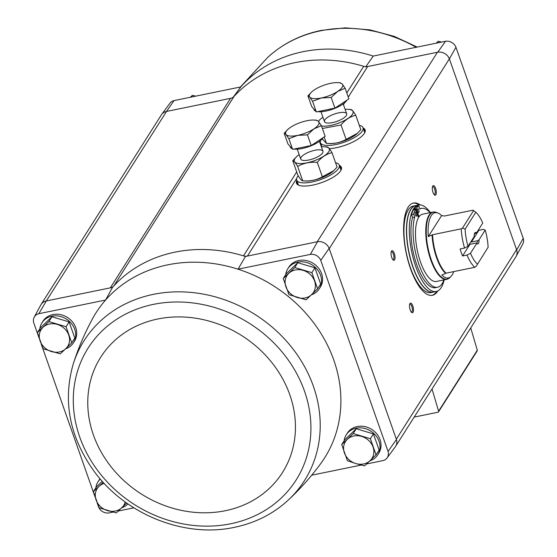 <?xml version="1.0" encoding="UTF-8"?>
<svg xmlns="http://www.w3.org/2000/svg" width="557" height="557" viewBox="0 0 557 557"><rect width="100%" height="100%" fill="white"/><g stroke="black" fill="none" stroke-linecap="round" stroke-linejoin="round"><path stroke-width="0.84" d="M515.74 257A9.817 8.55 -147.6 0 0 516.172 256.297L522.786 244.015A8.821 7.687 -147.6 0 0 523.246 238.34L455.953 47.254A8.821 7.687 -147.6 0 0 445.537 41.274L373.225 56.076L365.684 66.931M230.549 98.338L110.314 287.865A7.847 6.837 -147.6 0 0 113.837 285.922A136.381 118.815 -147.6 0 0 112.486 287.419L46.308 300.961L166.543 111.435L230.549 98.338A7.847 6.837 -147.6 0 0 234.065 96.389A136.381 118.815 -147.6 0 1 363.707 66.318A7.847 6.837 -147.6 0 0 367.648 66.534L437.76 52.184A9.817 8.55 32.4 0 1 449.374 58.847L455.953 47.254M445.537 41.274L437.76 52.184M41.26 304.192L161.335 114.916A9.81 8.55 -147.6 0 1 166.543 111.435L174.035 100.587L240.791 86.927L233.306 97.092M39.846 328.755A18.639 16.244 32.4 0 1 41.97 322.809L43 321.18A18.639 16.244 32.4 0 1 52.894 314.566A18.639 16.244 32.4 0 1 72.514 321.953A18.639 16.244 32.4 0 1 74.485 341.156L73.454 342.778A18.639 16.244 32.4 0 1 65.635 348.835M95.853 487.8A18.639 16.244 32.4 0 1 97.976 481.854L99.014 480.231A18.639 16.244 32.4 0 1 100.065 478.783M97.106 502.755L98.582 506.947A8.821 7.687 -147.6 0 0 108.998 512.927L112.96 512.12M118.328 511.02L133.882 507.838M46.308 300.961L38.837 313.702L105.593 300.042A135.386 117.952 -147.6 0 0 92.267 319.196C84.532 333.559 78.21 348.417 73.294 363.784L73.294 363.784C62.558 401.019 69.507 436.883 94.14 471.361C125.499 514.557 184.576 538.229 234.462 527.319C255.343 522.967 273.264 513.902 288.227 500.13L288.227 500.13A130.526 113.719 -147.6 0 0 221.038 298.58A130.526 113.719 -147.6 0 0 73.294 363.784M38.837 313.702A8.821 7.687 -147.6 0 0 34.214 317.184A8.821 7.687 -147.6 0 0 33.754 322.851L39.122 338.099M41.1 343.704L95.136 497.143M366.631 463.953L382.965 460.611A8.821 7.687 -147.6 0 0 387.08 457.938A8.821 7.687 -147.6 0 0 388.048 451.462L320.755 260.377A8.821 7.687 -147.6 0 0 310.34 254.396L317.532 241.71L245.449 256.464L238.027 269.191A135.386 117.952 -147.6 0 0 105.593 300.042L112.486 287.419M310.34 254.396L238.027 269.191A135.386 117.952 -147.6 0 1 320.47 463.967C310.778 477.077 300.028 489.137 288.227 500.13M361.263 465.053L311.704 475.191M317.587 288.811L320.644 284L314.956 267.854L297.793 262.716L286.312 273.717L283.255 278.528L294.737 267.527L311.906 272.665L317.587 288.811L306.106 299.819L288.944 294.674L283.255 278.528M71.749 342.868L74.798 338.057L69.117 321.911L51.947 316.773L40.466 327.774L37.416 332.592L48.898 321.584L66.06 326.729L71.749 342.868L60.267 353.876L43.098 348.731L37.416 332.592M376.059 454.853L379.115 450.035L373.427 433.896L356.264 428.751L344.783 439.758L341.726 444.57L353.208 433.569L370.377 438.707L376.059 454.853L364.584 465.854L355.826 463.556L347.415 460.716L341.726 444.57M102.258 481.283L96.479 486.825L93.423 491.636L103.191 482.32M174.035 100.587A8.821 7.687 -147.6 0 0 169.92 103.261L161.627 114.477A9.817 8.55 32.4 0 1 166.23 111.497M161.175 115.167A9.817 8.55 32.4 0 1 161.627 114.477M516.172 256.297A9.817 8.55 -147.6 0 0 516.673 249.968L449.478 59.153A9.81 8.55 -147.6 0 0 437.447 52.247L317.218 241.78M395.825 446.025L515.9 256.749A9.81 8.55 -147.6 0 0 516.569 249.661L396.333 439.188L329.138 248.38A9.817 8.55 32.4 0 0 317.532 241.71M329.243 248.687L449.374 58.847M339.366 165.394A23.812 7.84 160.6 0 1 341.518 168.061A23.812 7.84 160.6 0 1 321.514 182.64A23.812 7.84 160.6 0 1 296.797 183.81A23.812 7.84 160.6 0 1 296.797 180.384M363.108 127.978A23.812 7.84 160.6 0 1 365.253 130.644A23.812 7.84 160.6 0 1 353.096 141.91A23.812 7.84 160.6 0 1 329.291 148.628M320.261 143.622A23.812 7.84 160.6 0 1 320.533 142.968M523.246 238.34L516.673 249.968M437.774 290.97A47.094 17.156 -101.6 0 1 432.35 295.314A47.094 17.156 -101.6 0 1 406.102 252.613A47.094 17.156 -101.6 0 1 413.468 203.033A47.094 17.156 -101.6 0 1 420.159 204.899M394.321 253.463A4.909 1.789 -101.6 0 1 394.955 258.713A4.909 1.789 -101.6 0 1 393.256 260.056A4.909 1.789 -101.6 0 1 391.286 255.851A4.909 1.789 -101.6 0 1 391.446 251.207A4.909 1.789 -101.6 0 1 394.321 253.463M435.602 188.384A4.909 1.789 -101.6 0 1 436.235 193.634A4.909 1.789 -101.6 0 1 434.537 194.985A4.909 1.789 -101.6 0 1 432.566 190.779A4.909 1.789 -101.6 0 1 432.726 186.135A4.909 1.789 -101.6 0 1 435.602 188.384M412.786 305.89A4.909 1.789 -101.6 0 1 413.419 311.147A4.909 1.789 -101.6 0 1 411.72 312.491A4.909 1.789 -101.6 0 1 409.75 308.286A4.909 1.789 -101.6 0 1 409.91 303.642A4.909 1.789 -101.6 0 1 412.786 305.89M344.163 440.733A18.639 16.244 32.4 0 1 346.287 434.787L347.317 433.165A18.639 16.244 32.4 0 1 357.211 426.544A18.639 16.244 32.4 0 1 376.831 433.938A18.639 16.244 32.4 0 1 378.802 453.133L377.771 454.763A18.639 16.244 32.4 0 1 369.952 460.813M285.692 274.698A18.639 16.244 32.4 0 1 287.816 268.752L288.846 267.123A18.639 16.244 32.4 0 1 298.74 260.509A18.639 16.244 32.4 0 1 318.36 267.896A18.639 16.244 32.4 0 1 320.331 287.099L319.3 288.721A18.639 16.244 32.4 0 1 311.481 294.778M34.214 317.184L40.828 304.902A9.817 8.55 32.4 0 1 45.994 301.031M387.08 457.938L395.373 446.721A9.817 8.55 -147.6 0 0 396.445 439.494L396.333 439.188M320.755 260.377L329.138 248.38M396.445 439.494L388.048 451.462M245.449 256.464A136.381 118.815 -147.6 0 0 243.472 255.851A7.847 6.837 -147.6 0 0 247.412 256.06L296.686 178.393M414.178 417.096L437.997 412.222A0.982 0.856 -147.6 0 0 438.603 411.212L432.03 388.96M438.519 411.874L477.224 350.868A0.982 0.856 -147.6 0 0 477.3 350.2L470.735 327.948M296.7 171.946L243.472 255.851A136.381 118.815 -147.6 0 0 113.837 285.922L234.065 96.389M409.68 304.213A4.059 1.476 -101.6 0 1 409.91 304.108A4.059 1.476 -101.6 0 1 411.79 306.406A4.059 1.476 -101.6 0 1 411.539 312.059A4.059 1.476 -101.6 0 1 411.289 312.052M432.504 186.706A4.059 1.476 -101.6 0 1 432.726 186.602A4.059 1.476 -101.6 0 1 434.606 188.893A4.059 1.476 -101.6 0 1 434.356 194.553A4.059 1.476 -101.6 0 1 434.105 194.546M391.216 251.778A4.059 1.476 -101.6 0 1 391.446 251.68A4.059 1.476 -101.6 0 1 393.326 253.971A4.059 1.476 -101.6 0 1 393.075 259.625A4.059 1.476 -101.6 0 1 392.824 259.618M436.73 291.388A47.094 17.156 -101.6 0 1 431.898 295.384M413.022 203.138A47.094 17.156 -101.6 0 1 419.031 204.92M287.816 268.752A18.639 16.244 32.4 0 1 297.71 262.131A18.639 16.244 32.4 0 1 317.33 269.525A18.639 16.244 32.4 0 1 319.3 288.721M41.97 322.809A18.639 16.244 32.4 0 1 51.864 316.188A18.639 16.244 32.4 0 1 71.484 323.582A18.639 16.244 32.4 0 1 73.454 342.778M346.287 434.787A18.639 16.244 32.4 0 1 356.181 428.173A18.639 16.244 32.4 0 1 375.801 435.56A18.639 16.244 32.4 0 1 377.771 454.763M127.88 503.883A18.639 16.244 32.4 0 1 121.649 507.88M97.976 481.854A18.639 16.244 32.4 0 1 100.302 479.062M126.648 503.02L116.274 512.92L99.111 507.782L93.423 491.636M125.179 501.961A15.7 13.674 32.4 0 1 121.844 507.692A15.7 13.674 32.4 0 1 107.522 510.623A15.7 13.674 32.4 0 1 96.096 499.977A15.7 13.674 32.4 0 1 98.993 486.407A15.7 13.674 32.4 0 1 104.187 483.399M356.264 428.751L353.208 433.569M373.427 433.896L370.377 438.707M373.051 447.048A15.7 13.674 32.4 0 1 370.147 460.625A15.7 13.674 32.4 0 1 355.826 463.556A15.7 13.674 32.4 0 1 344.4 452.911A15.7 13.674 32.4 0 1 347.296 439.341A15.7 13.674 32.4 0 1 361.618 436.409A15.7 13.674 32.4 0 1 373.051 447.048M51.947 316.773L48.898 321.584M69.117 321.911L66.06 326.729M68.734 335.07A15.7 13.674 32.4 0 1 65.837 348.64A15.7 13.674 32.4 0 1 51.509 351.571A15.7 13.674 32.4 0 1 40.083 340.933A15.7 13.674 32.4 0 1 42.986 327.356A15.7 13.674 32.4 0 1 57.308 324.425A15.7 13.674 32.4 0 1 68.734 335.07M314.956 267.854L311.906 272.665M297.793 262.716L294.737 267.527M314.573 281.013A15.7 13.674 32.4 0 1 311.676 294.583A15.7 13.674 32.4 0 1 297.354 297.515A15.7 13.674 32.4 0 1 285.929 286.876A15.7 13.674 32.4 0 1 288.825 273.299A15.7 13.674 32.4 0 1 303.147 270.368A15.7 13.674 32.4 0 1 314.573 281.013M191.336 97.043L192.416 95.338L195.737 96.145M190.369 97.245L192.416 95.338M515.9 217.488L517.878 223.099M437.182 42.986L438.262 41.281L441.583 42.088M457.429 51.453L459.407 57.058M436.215 43.188L438.262 41.281M469.495 243.973A4.825 1.755 78.4 0 0 469.948 244.307L462.547 255.969A31.199 11.363 78.4 0 1 460.089 248.979L464.566 248.067A31.199 11.363 -101.6 0 1 461.238 228.843L432.559 234.713L428.27 236.607A33.295 12.129 78.4 0 1 431.264 215.67A33.295 12.129 78.4 0 1 437.886 213.004L432.928 212.071A34.339 12.505 -101.6 0 1 434.488 212.015M471.424 241.982L478.825 230.313L483.302 229.393L485.21 230.076L479.006 239.858L477.621 240.715L471.424 241.982A4.825 1.755 78.4 0 0 471.41 240.958M485.21 230.076A28.254 10.291 -101.6 0 1 488.12 247.231L476.04 266.538L474.78 267.297A31.199 11.363 -101.6 0 1 467.024 255.057L470.491 253.275L476.695 243.493L476.144 243.04L469.948 244.307M479.006 239.858A5.89 2.144 -101.6 0 1 476.883 243.66A5.89 2.144 -101.6 0 1 476.695 243.493L476.144 243.04A4.825 1.755 -101.6 0 0 476.618 243.103A4.825 1.755 -101.6 0 0 477.621 240.715M467.024 255.057L462.547 255.969M468.026 246.285A28.254 10.291 -101.6 0 1 465.116 229.129L475.81 212.273A28.254 10.291 -101.6 0 1 482.745 223.085L476.541 232.868A5.89 2.144 -101.6 0 0 474.71 233.042A5.89 2.144 -101.6 0 0 474.237 236.502L468.026 246.285L464.566 248.067M476.541 232.868L474.404 233.877M474.78 267.297L446.101 273.167L441.812 275.061A33.295 12.129 78.4 0 0 450.892 276.55A33.295 12.129 78.4 0 0 453.69 271.607M478.825 230.313A31.199 11.363 78.4 0 0 478.616 229.602M475.81 212.273L473.088 210.163L444.409 216.032L441.604 215.594A33.295 12.129 78.4 0 0 437.886 213.004M477.426 264.088A28.254 10.291 -101.6 0 1 470.491 253.275M461.238 228.843L462.498 228.092L465.116 229.129M476.04 266.538L488.12 247.231M415.564 209.516A42.193 15.366 78.4 0 0 413.649 214.111L411.505 214.556A42.193 15.366 78.4 0 1 413.412 209.961L415.564 209.516L418.46 217.738A34.339 12.505 78.4 0 0 418.871 256.888A34.339 12.505 78.4 0 0 436.416 281.459L446.7 279.356A34.339 12.505 -101.6 0 1 428.994 254.222A34.339 12.505 -101.6 0 1 429.043 215.127A34.339 12.505 -101.6 0 1 432.928 212.071L422.645 214.173A34.339 12.505 78.4 0 0 419.073 216.764L418.175 216.945M444.173 279.872A44.149 16.083 -101.6 0 1 436.235 291.513A44.149 16.083 -101.6 0 1 413.475 259.2A44.149 16.083 -101.6 0 1 413.531 208.931A44.149 16.083 -101.6 0 1 418.53 205.004A44.149 16.083 -101.6 0 1 430.401 212.586M430.122 212.642A40.229 14.649 78.4 0 0 421.468 208.409A40.229 14.649 78.4 0 0 419.874 209L418.808 205.979L416.664 206.417A42.193 15.366 78.4 0 0 414.032 208.979L414.311 209.773M413.649 214.111L414.714 217.139A40.229 14.649 78.4 0 0 418.244 262.41A40.229 14.649 78.4 0 0 437.593 287.224L435.449 287.67A40.229 14.649 -101.6 0 1 416.1 262.848A40.229 14.649 -101.6 0 1 412.563 217.578L411.505 214.556M436.235 291.513L433.548 292.063A44.149 16.083 -101.6 0 1 410.788 259.75A44.149 16.083 -101.6 0 1 410.85 209.481A44.149 16.083 -101.6 0 1 415.842 205.554L418.53 205.004M408.163 210.031A44.149 16.083 -101.6 0 1 413.162 206.097L415.668 205.589A44.149 16.083 -101.6 0 1 415.759 205.568L415.668 205.589A44.149 16.083 -101.6 0 0 410.669 209.516A44.149 16.083 -101.6 0 0 410.606 259.785A44.149 16.083 -101.6 0 0 433.367 292.098L430.86 292.613A44.149 16.083 -101.6 0 1 408.1 260.3A44.149 16.083 -101.6 0 1 408.163 210.031M414.714 217.139L412.563 217.578M437.593 287.224A40.229 14.649 78.4 0 0 443.894 279.927M418.808 205.979A42.193 15.366 78.4 0 0 416.183 208.541L414.032 208.979M416.183 208.541L419.073 216.764M418.732 209.857A1.963 0.717 78.4 0 0 417.82 208.743A1.963 0.717 78.4 0 0 417.513 210.811A1.963 0.717 78.4 0 0 418.606 212.593A1.963 0.717 78.4 0 0 418.732 209.857M416.462 213.435A1.963 0.717 78.4 0 0 415.55 212.328A1.963 0.717 78.4 0 0 415.243 214.389A1.963 0.717 78.4 0 0 416.337 216.172A1.963 0.717 78.4 0 0 416.462 213.435M473.617 210.553L462.498 228.092M441.604 215.594L428.27 236.607M474.432 233.759A4.825 1.755 -101.6 0 1 474.682 233.655A4.825 1.755 -101.6 0 1 475.156 233.717M298.204 175.754A22.565 7.429 -19.4 0 0 296.707 180.12A22.565 7.429 -19.4 0 0 320.456 179.633A22.565 7.429 -19.4 0 0 339.276 165.13A22.565 7.429 -19.4 0 0 335.551 162.7M296.707 180.12L298.246 184.492A22.565 7.429 -19.4 0 0 298.608 185.168M340.954 170.254A22.565 7.429 -19.4 0 0 340.814 169.502L339.276 165.13M284.181 133.269L287.934 143.922L292.599 149.339L311.203 145.537L325.149 136.312L321.396 125.652L313.932 128.862L307.45 134.878L297.654 135.379L288.846 138.686L286.02 134.571L284.181 133.269L287.851 129.426A17.664 5.814 160.6 0 1 290.663 127.254A17.664 5.814 160.6 0 1 306.942 120.737A17.664 5.814 160.6 0 1 314.413 120.068A17.664 5.814 160.6 0 1 318.576 121.537L321.396 125.652M323.178 137.614A17.664 5.814 160.6 0 1 302.27 148.489A17.664 5.814 160.6 0 1 293.95 149.067M291.917 148.552A17.664 5.814 160.6 0 1 290.253 147.034L290.009 146.331M292.599 149.339L288.846 138.686M311.203 145.537L307.45 134.878M287.851 129.426A17.664 5.814 160.6 0 0 286.02 134.571A17.664 5.814 160.6 0 0 297.654 135.379A17.664 5.814 160.6 0 0 313.932 128.862A17.664 5.814 160.6 0 0 318.576 121.537L316.745 120.235L314.413 120.068M321.375 146.79A18.548 6.106 160.6 0 1 324.557 146.763A18.548 6.106 160.6 0 1 325.128 155.25A18.548 6.106 160.6 0 1 301.539 163.556A18.548 6.106 160.6 0 1 296.665 156.587A18.548 6.106 160.6 0 1 299.165 154.609M314.935 150.265A11.774 3.878 160.6 0 1 322.691 152.757A11.774 3.878 160.6 0 1 313.125 158.801A11.774 3.878 160.6 0 1 301.873 160.089A11.774 3.878 160.6 0 1 303.217 155.222A11.774 3.878 160.6 0 1 314.935 150.265M296.665 156.587L292.738 160.695C293.685 160.653 295.321 162.56 297.654 166.418C303.523 163.124 310.075 161.788 317.295 162.393C321.507 157.213 326.409 153.962 332.014 152.66C329.695 148.81 328.052 146.902 327.098 146.944L324.557 146.763M332.014 152.66L337.089 167.072L333.671 170.714L322.371 176.813C316.501 180.099 309.95 181.443 302.73 180.83L297.654 166.418M322.371 176.813L317.295 162.393M333.678 170.714L333.163 171.187A18.548 6.106 160.6 0 1 322.231 177.551A18.548 6.106 160.6 0 1 305.264 181.011L302.723 180.83C301.783 180.879 300.139 178.971 297.814 175.114L292.738 160.695M320.595 140.468A22.565 7.429 -19.4 0 0 320.442 142.703A22.565 7.429 -19.4 0 0 344.198 142.216A22.565 7.429 -19.4 0 0 363.011 127.713A22.565 7.429 -19.4 0 0 359.286 125.283M364.696 132.838A22.565 7.429 -19.4 0 0 364.55 132.079L363.011 127.713M307.924 95.853L311.676 106.505L316.334 111.922L334.938 108.114L348.884 98.888L345.131 88.236L337.667 91.445L331.185 97.461L321.389 97.962L312.581 101.27L309.755 97.155L307.924 95.853L311.586 92.009A17.664 5.814 160.6 0 1 314.399 89.837A17.664 5.814 160.6 0 1 330.677 83.32A17.664 5.814 160.6 0 1 338.148 82.652A17.664 5.814 160.6 0 1 342.311 84.121L345.131 88.236M346.914 100.197A17.664 5.814 160.6 0 1 326.005 111.066A17.664 5.814 160.6 0 1 317.685 111.644M315.652 111.135A17.664 5.814 160.6 0 1 313.988 109.611L313.744 108.914M316.334 111.922L312.581 101.27M334.938 108.114L331.185 97.461M311.586 92.009A17.664 5.814 160.6 0 0 309.755 97.155A17.664 5.814 160.6 0 0 321.389 97.962A17.664 5.814 160.6 0 0 337.667 91.445A17.664 5.814 160.6 0 0 342.311 84.121L340.487 82.819L338.148 82.652M345.11 109.367A18.548 6.106 160.6 0 1 348.299 109.339A18.548 6.106 160.6 0 1 346.983 119.094A18.548 6.106 160.6 0 1 321.5 125.959M318.493 121.447A18.548 6.106 160.6 0 1 320.4 119.163A18.548 6.106 160.6 0 1 322.9 117.193M338.67 112.848A11.774 3.878 160.6 0 1 346.433 115.341A11.774 3.878 160.6 0 1 336.86 121.384A11.774 3.878 160.6 0 1 325.615 122.672A11.774 3.878 160.6 0 1 326.952 117.805A11.774 3.878 160.6 0 1 338.67 112.848M322.392 128.472L341.03 124.977C345.243 119.79 350.151 116.545 355.749 115.243C353.43 111.393 351.794 109.485 350.833 109.52L348.299 109.339M355.749 115.243L360.832 129.656L357.413 133.29L346.106 139.396C340.236 142.683 333.692 144.019 326.465 143.414L324.188 136.945M346.106 139.396L341.03 124.977M357.413 133.297L356.898 133.771A18.548 6.106 160.6 0 1 345.967 140.134A18.548 6.106 160.6 0 1 329.006 143.595L326.458 143.414L322.496 139.215M319.718 142.084L320.421 140.977M343.453 104.667L344.658 102.773M348.257 97.099L367.648 66.534M438.603 411.212L477.3 350.2M346.802 92.97L363.707 66.318M363.449 128.946A23.589 7.763 160.6 0 1 365.253 131.062M320.623 144.66A23.589 7.763 160.6 0 1 320.874 143.936M363.561 129.259A23.547 7.749 160.6 0 1 365.218 131.02A23.547 7.749 160.6 0 1 365.246 131.104M320.741 144.994A23.547 7.749 160.6 0 1 320.985 144.249M363.693 129.642A23.547 7.749 160.6 0 1 365.246 131.139M320.881 145.377A23.547 7.749 160.6 0 1 321.124 144.632M363.986 130.47A23.157 7.624 160.6 0 1 365.1 131.863M321.285 146.526A23.157 7.624 160.6 0 1 321.417 145.461M339.707 166.362A23.589 7.763 160.6 0 1 341.518 168.479M297.062 184.13A23.589 7.763 160.6 0 1 297.139 181.352M339.819 166.675A23.547 7.749 160.6 0 1 341.483 168.437A23.547 7.749 160.6 0 1 341.511 168.527M297.09 184.165A23.547 7.749 160.6 0 1 297.062 184.082A23.547 7.749 160.6 0 1 297.25 181.666M339.958 167.058A23.547 7.749 160.6 0 1 341.504 168.562M297.118 184.193A23.547 7.749 160.6 0 1 297.389 182.055M340.25 167.887A23.157 7.624 160.6 0 1 341.364 169.279M297.682 184.659A23.157 7.624 160.6 0 1 297.675 182.877M230.737 523.761A123.16 107.299 -147.6 0 0 270.103 339.304A123.16 107.299 -147.6 0 0 75.474 379.136A123.16 107.299 -147.6 0 0 230.737 523.761M225.362 510.72A107.633 93.771 -147.6 0 0 259.771 349.518A107.633 93.771 -147.6 0 0 89.677 384.33A107.633 93.771 -147.6 0 0 225.362 510.72M240.791 86.927A135.386 117.952 32.4 0 1 373.225 56.076M240.443 86.996L267.548 57.573A130.526 113.719 32.4 0 1 320.54 30.816A130.526 113.719 32.4 0 1 416.142 47.289M446.101 273.167A31.199 11.363 -101.6 0 1 432.559 234.713M445.607 273.334A31.331 11.412 -101.6 0 1 432.065 234.88M450.892 276.55L449.694 277.706A34.207 12.463 -101.6 0 1 430.568 257.738A34.207 12.463 -101.6 0 1 429.531 215.155A34.207 12.463 -101.6 0 1 436.333 212.412M448.148 278.792A34.339 12.505 -101.6 0 1 446.7 279.356L449.694 277.706M365.218 131.02L365.301 131.452M341.483 168.437L341.566 168.868M297.062 184.082L297.264 184.471M417.228 47.073L394.231 36.372L369.966 29.876L345.354 27.85L321.305 30.384C300.425 34.729 282.503 43.794 267.548 57.573M421.468 208.409L419.783 208.75M297.243 149.165L300.731 159.058M319.453 141.339L322.942 151.239M320.442 142.703L321.869 146.756M320.985 111.741L324.466 121.642M343.196 103.922L346.677 113.816M320.4 119.163L319.892 119.637"/></g></svg>
